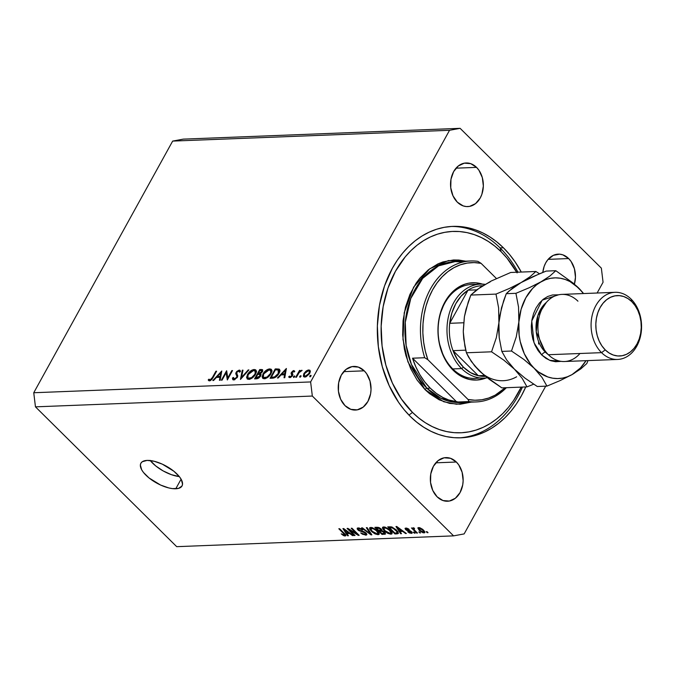 <?xml version="1.0" encoding="UTF-8"?>
<svg xmlns="http://www.w3.org/2000/svg" width="675" height="675" viewBox="0 0 675 675"><rect width="100%" height="100%" fill="white"/><g stroke="black" fill="none" stroke-linecap="round" stroke-linejoin="round"><path stroke-width="1.01" d="M150.238 460.544A23.507 9.72 -151.1 0 0 179.322 476.601L171.399 474.677L163.173 470.931L155.689 465.91L150.103 460.375M175.778 488.776A23.507 9.72 28.9 0 1 150.879 479.368A23.507 9.72 28.9 0 1 140.873 463.236A23.507 9.72 28.9 0 1 147.125 460.409L154.145 461.261L162.287 464.138L173.863 471.234L179.457 476.769L181.263 479.461L182.545 484.194L181.98 486.051L178.529 488.388L172.479 488.624L168.758 487.932L160.616 485.055L149.04 477.959L143.446 472.424L141.64 469.724L140.358 464.991L140.923 463.134L142.282 461.725L147.125 460.409A23.507 9.72 28.9 0 1 172.024 469.825A23.507 9.72 28.9 0 1 182.031 485.958A23.507 9.72 28.9 0 1 175.778 488.776L181.094 479.166L175.778 488.776M503.398 247.776L500.074 247.902L503.398 247.776L509.49 254.433L515.084 261.841L521.277 272.059A105.798 79.481 -92.2 0 0 503.398 247.776A105.798 79.481 -92.2 0 0 452.722 226.387A105.798 79.481 -92.2 0 0 380.565 299.911A105.798 79.481 -92.2 0 0 410.29 416.433L404.198 409.767L398.604 402.359L389.163 385.585L382.32 366.761L378.337 346.596L377.367 325.882L379.46 305.404L384.522 285.955L392.369 268.27L397.238 260.314L402.688 253.049L408.653 246.544L415.091 240.857L421.926 236.056L429.098 232.183L436.531 229.264L444.167 227.34L451.929 226.42L459.726 226.522L467.505 227.644L475.183 229.762L482.676 232.875L489.923 236.942L496.851 241.92L503.398 247.776M476.55 167.375L456.013 168.176L476.55 167.375L478.963 170.286L482.33 177.626L483.351 186.064L481.874 194.299L480.254 197.952L475.563 203.605L469.564 206.398L466.349 206.567L463.168 205.892L457.338 202.179A21.828 16.402 -92.2 0 1 451.204 178.132A21.828 16.402 -92.2 0 1 466.096 162.962A21.828 16.402 -92.2 0 1 476.55 167.375A21.828 16.402 -92.2 0 1 482.684 191.422A21.828 16.402 -92.2 0 1 467.8 206.592A21.828 16.402 -92.2 0 1 457.338 202.179L452.984 195.818L450.748 187.768L450.976 179.272L453.642 171.61L458.333 165.949L464.333 163.164L470.728 163.662L476.55 167.375M364.238 370.837L343.702 371.638L364.238 370.837L366.652 373.739L370.01 381.088L371.031 389.526L370.6 393.753L367.934 401.414L363.251 407.067L357.244 409.86L350.848 409.354L345.026 405.641A21.828 16.402 -92.2 0 1 338.892 381.594A21.828 16.402 -92.2 0 1 353.776 366.424A21.828 16.402 -92.2 0 1 364.238 370.837A21.828 16.402 -92.2 0 1 370.373 394.883A21.828 16.402 -92.2 0 1 355.48 410.054A21.828 16.402 -92.2 0 1 345.026 405.641L340.664 399.279L338.428 391.23L338.664 382.733L341.322 375.072L346.013 369.411L352.012 366.626L358.417 367.124L364.238 370.837M456.351 462.021L435.814 462.822L456.351 462.021L458.764 464.923L462.122 472.272L463.143 480.71L462.712 484.928L460.046 492.598L455.363 498.251L449.356 501.044L442.96 500.538L437.138 496.825A21.828 16.402 -92.2 0 1 431.004 472.778A21.828 16.402 -92.2 0 1 445.897 457.608A21.828 16.402 -92.2 0 1 456.351 462.021A21.828 16.402 -92.2 0 1 462.485 486.068A21.828 16.402 -92.2 0 1 447.593 501.238A21.828 16.402 -92.2 0 1 437.138 496.825L432.776 490.463L430.54 482.414L430.777 473.917L433.434 466.256L438.126 460.595L444.125 457.802L450.529 458.308L456.351 462.021M568.662 258.559L548.125 259.36L568.662 258.559L571.075 261.461L574.442 268.81L575.463 277.248L574.417 284.116A21.828 16.402 -92.2 0 0 568.662 258.559A21.828 16.402 -92.2 0 0 558.208 254.146A21.828 16.402 -92.2 0 0 542.81 272.43L544.134 266.439L545.754 262.794L547.881 259.647L553.331 255.344L559.651 254.18L562.84 254.846L568.662 258.559M310.627 381.94L449.542 130.292L172.665 141.092L33.75 392.74L310.627 381.94L33.75 392.74L35.454 406.848L176.698 546.666L453.575 535.866L312.331 396.048L35.454 406.848L312.331 396.048L310.627 381.94L312.331 396.048L453.575 535.866L176.698 546.666L35.454 406.848L33.75 392.74L172.665 141.092L449.542 130.292L460.122 128.334L601.358 268.152L603.062 282.26L597.13 293.017L603.062 282.26L601.358 268.152L460.122 128.334L183.246 139.134L460.122 128.334L449.542 130.292L310.627 381.94M226.133 372.794L222.067 380.152L221.375 380.185L226.69 370.803L227.745 377.983L231.812 370.609L232.512 370.575L227.34 379.949L226.133 372.794L227.34 379.949L232.512 370.575L231.812 370.609L227.745 377.983L226.547 370.811L221.375 380.185L222.067 380.152L226.133 372.794L227.129 373.781L226.133 372.794M238.621 371.048L239.465 372.187L240.418 371.587L240.055 370.356L239.228 370.086L240.384 371.233L239.228 370.086L236.107 372.347L236.613 372.845L236.107 372.347L235.752 373.756L237.735 375.713L235.752 373.756L237.701 376.346L236.317 374.979L237.499 377.013L236.891 376.414L237.085 377.747L236.663 377.325L234.267 378.97L234.917 379.612L233.432 377.477L232.512 377.975L234.377 379.823L232.512 377.975L232.816 379.645L233.736 379.932L237.355 377.308L234.183 379.873L233.069 379.814L232.487 378.751L232.512 377.975L233.432 377.477L233.525 378.515L234.267 378.97L236.663 377.325L236.858 376.177L235.744 373.604L236.731 371.469L239.228 370.086L240.393 371.284L239.465 372.187L239.026 371.123L238.165 371.132L236.824 372.279L236.63 373.351L237.71 375.578L237.355 377.308L236.824 372.279L238.621 371.048L239.887 371.925M240.46 379.434L242.249 370.195L243 370.17L241.507 377.452L248.164 369.968L248.906 369.942L240.46 379.434L248.906 369.942L248.164 369.968L241.507 377.452L243 370.17L242.249 370.195L240.46 379.434M248.788 379.35L247.413 379.063L246.569 377.333L247.995 373.655L251.986 370.128L253.96 369.512L255.555 369.782L256.314 370.794L256.331 372.364L254.964 375.224L251.699 378.329L248.788 379.35C251.429 378.979 253.69 377.283 255.572 374.262L255.867 370.018L254.163 369.503C251.522 369.9 249.261 371.604 247.396 374.625L247.852 375.072L247.396 374.625L247.126 378.844L248.788 379.35M264.288 378.743L262.921 378.456L262.077 376.726L263.503 373.056L267.494 369.52L269.46 368.904L271.063 369.174L271.814 370.187L271.831 371.756L270.473 374.625L267.207 377.722L264.288 378.743C266.929 378.371 269.19 376.675 271.072 373.655L271.375 369.411L269.663 368.896C267.022 369.293 264.769 371.005 262.896 374.017L263.351 374.465L262.896 374.017L262.634 378.236L264.288 378.743M277.433 377.992L286.377 368.474L284.782 377.705L284.032 377.738L284.538 374.777L281.028 374.92L278.193 377.966L277.433 377.992L278.193 377.966L281.028 374.92L284.538 374.777L284.032 377.738L284.782 377.705L286.377 368.474L277.433 377.992M309.918 376.844L309.909 375.789L311.108 375.494L310.196 376.777L310.989 376.043L310.778 375.283L309.698 376.093L310.331 376.709L309.698 376.093M310.289 370.997L308.762 369.959L310.331 371.512L308.762 369.959L305.977 371.174L303.86 373.629L304.324 374.093L304.054 373.3L306.332 370.904L308.121 370.043L309.791 370.187L310.331 371.52L309.521 373.756L306.113 376.76L304.307 377.013L303.328 376.11L303.86 373.629L303.64 376.684L304.847 377.047L309.724 373.402L309.943 370.313M299.877 377.241L299.877 376.177L301.067 375.882L300.156 377.173L300.957 376.431L300.738 375.68L299.666 376.481L300.291 377.106L299.666 376.481M296.418 377.257L295.718 377.283L299.498 370.432L300.198 370.406L299.641 371.419L302.029 370.356L299.312 372.338L296.418 377.257L299.109 372.6L302.122 370.448L299.641 371.419L300.198 370.406L299.498 370.432L295.718 377.283L296.418 377.257M293.617 377.485L293.617 376.422L294.806 376.127L293.895 377.418L294.697 376.675L294.477 375.916L293.397 376.726L294.03 377.35L293.397 376.726M288.714 376.768L289.82 377.629L292.57 375.587L292.891 374.541L291.414 372.389L293.212 370.685L294.654 371.107L293.954 372.06L293.38 371.377L292.132 372.33L292.891 374.541L292.03 376.363L289.988 377.612L288.714 376.768L289.524 376.11L290.655 376.701L291.853 375.646L291.111 373.579L291.414 372.389L291.094 373.435L291.853 375.646L290.25 376.793L289.524 376.11L288.714 376.768L288.968 377.35M278.961 373.469L275.054 377.544L270.076 378.278L275.248 368.913L279.458 369.36L279.889 370.786L278.961 373.469C280.142 371.343 280.184 369.883 279.087 369.09L275.248 368.913L270.076 378.278L272.481 378.186C274.987 378.059 277.147 376.49 278.961 373.469M256.669 378.802L254.568 378.886L259.74 369.52L262.448 369.63L262.575 371.419L260.44 373.714L261.048 374.558L260.449 376.329L258.77 378.051L256.669 378.802L260.609 376.051L260.44 373.714L262.44 371.68L262.6 369.748L259.74 369.52L254.568 378.886L256.669 378.802M212.828 380.514L221.78 370.997L220.185 380.227L219.426 380.261L219.94 377.3L216.422 377.435L213.587 380.489L212.828 380.514L213.587 380.489L216.422 377.435L219.94 377.3L219.426 380.261L220.185 380.227L221.78 370.997L212.828 380.514M208.221 379.873L209.495 380.877L213.114 377.527L216.608 371.199L215.916 371.225L216.354 371.663L215.916 371.225L212.473 377.46L210.068 379.915L210.676 380.523L210.068 379.915L211.697 378.759L215.916 371.225L216.608 371.199L211.866 379.502L209.242 380.869L208.221 379.873L209.031 379.131L210.068 379.915L209.031 379.131L208.221 379.873L208.626 380.582M545.704 386.168L464.147 533.908L453.575 535.866L464.147 533.908L545.704 386.168M349.338 529.85L355.042 535.494L354.232 535.528L347.068 528.432L347.929 528.398L356.906 533.925L351.194 528.272L352.004 528.238L359.168 535.334L358.307 535.368L349.338 529.85L358.307 535.368L359.168 535.334L352.004 528.238L351.194 528.272L356.906 533.925L347.929 528.398L347.068 528.432L354.232 535.528L355.042 535.494L349.338 529.85L349.574 529.411L349.338 529.85M366.036 533.014L366.854 534.237L366.314 535.089L362.433 534.229L360.669 532.879L364.525 534.33L365.605 534.161L365.487 533.334L364.044 532.28L358.788 530.66L357.269 529.149L357.446 528.053L360.982 528.66L362.711 529.934L359.21 528.727L358.29 529.04L358.931 530.111L363.909 531.622L366.036 533.014L358.72 529.917L359.049 528.736L362.711 529.934L358.189 527.901L357.159 528.314L357.902 529.934L365.251 533.064L364.913 534.347L360.669 532.879L365.681 535.174L366.542 533.604L365.681 535.174L366.812 534.743L366.036 533.014M367.132 527.648L371.858 534.836L371.031 534.87L361.547 527.867L362.374 527.833L370.558 534.026L366.297 527.681L367.132 527.648L366.297 527.681L370.558 534.026L362.374 527.833L361.547 527.867L371.031 534.87L371.858 534.836L367.132 527.648M378.034 534.693L375.081 533.908L372.077 531.908L369.782 529.327L369.647 527.791L372.364 527.681L376.388 529.985L379.19 533.377L379.046 534.364L378.034 534.693L379.223 533.52L377.443 530.947L370.693 527.42L369.571 527.901L371.385 531.267L374.625 533.672L374.878 533.216L374.625 533.672L378.034 534.693L379.012 532.929L378.034 534.693M390.926 534.195L387.965 533.402L384.961 531.411L382.674 528.82L382.531 527.293L385.248 527.183L389.273 529.478L392.032 532.727L391.93 533.866L390.926 534.195L392.108 533.022L390.327 530.44L383.577 526.913L382.455 527.403L384.269 530.769L387.517 533.166L387.762 532.718L387.517 533.166L390.926 534.195L391.897 532.423L390.926 534.195M400.022 531.537L401.49 533.68L400.646 533.714L395.963 526.525L396.748 526.5L406.384 533.495L405.548 533.528L402.73 531.436L400.022 531.537L402.73 531.436L405.548 533.528L406.384 533.495L396.748 526.5L395.963 526.525L400.646 533.714L401.49 533.68L400.022 531.537L400.511 530.66L400.022 531.537M427.013 531.638L428.034 532.651L427.224 532.676L426.203 531.664L428.034 532.651L427.013 531.638M423.461 530.094L424.929 532.322L424.297 532.879L422.837 532.71L419.428 530.55L417.817 527.96L419.842 527.74L422.44 529.183L423.461 530.094L418.652 527.555L417.842 527.909L419.183 530.314L424.052 532.896L424.744 531.647L424.052 532.896L424.862 532.55L423.461 530.094M419.563 531.925L420.584 532.938L418.753 531.959L420.584 532.938L419.563 531.925M413.108 527.774L413.083 528.727L413.573 527.833L413.083 528.727L411.446 527.934L416.652 533.09L416.956 532.558L416.652 533.09L417.462 533.064L414.762 530.39L417.462 533.064L416.652 533.09L411.446 527.934L413.083 528.727L412.948 527.799L414.146 528.019L414.593 528.77L413.691 529.057L414.762 530.39L413.843 529.327L413.952 528.694L414.593 528.77L414.146 528.019L412.838 527.892M414.121 532.136L415.15 533.149L414.34 533.183L413.319 532.17L414.121 532.136L413.319 532.17L414.34 533.183L415.15 533.149L414.121 532.136M411.548 531.655L412.231 532.634L411.952 533.267L409.523 533.005L407.725 531.816L410.628 532.659L410.948 531.9L406.392 530.221L405.101 528.289L408.004 528.592L409.219 529.453L406.662 528.787L406.122 528.938L406.434 529.588L411.548 531.655L406.291 529.462L406.662 528.787L409.219 529.453L405.894 528.053L405.034 528.382L405.591 529.597L410.864 531.816L410.628 532.659L407.725 531.816L411.32 533.393L411.995 532.178L411.32 533.393L412.197 533.056L411.548 531.655M396.52 530.153L398.436 533.41L394.909 533.942L387.745 526.846L392.006 527.048L396.267 529.9L391.298 526.846L387.745 526.846L394.909 533.942L397.195 533.849L398.149 532.119L397.195 533.849L398.444 533.402L396.52 530.153M381.822 530.474L381.189 528.955L377.257 527.259L374.861 527.352L382.025 534.44L382.506 533.562L382.025 534.44L385.56 533.976L384.649 532.178L385.518 534.043L382.025 534.44L374.861 527.352L379.223 527.639L381.4 529.175L381.822 530.474L384.649 532.178L381.856 530.432M346.967 533.604L348.427 535.756L347.591 535.781L342.9 528.592L343.685 528.567L353.329 535.562L352.493 535.596L349.675 533.503L346.967 533.604L349.675 533.503L352.493 535.596L353.329 535.562L343.685 528.567L342.9 528.592L347.591 535.781L348.427 535.756L346.967 533.604L347.448 532.727L346.967 533.604M345.127 535.975C346.207 535.688 345.988 534.87 344.478 533.537L339.618 528.727L338.816 528.753L343.735 533.63L344.031 533.09L343.735 533.63L344.587 534.583L344.917 533.984L344.326 535.148L341.221 533.832L343.406 535.52L345.127 535.975L345.693 534.946L345.127 535.975L344.334 535.891L341.221 533.832L344.031 535.123L344.655 534.693L338.816 528.753L339.618 528.727L345.507 534.676L345.887 535.486L345.127 535.975L345.836 535.697M183.246 139.134L172.665 141.092L183.246 139.134M525.758 386.944L521.328 395.93L516.451 403.886L511 411.151L505.035 417.656L498.597 423.343L491.763 428.144L484.591 432.025L477.157 434.936L469.522 436.868L461.767 437.78L453.963 437.678L446.183 436.565L438.514 434.438L431.013 431.325L423.765 427.258L416.838 422.28L410.29 416.433A105.798 79.481 -92.2 0 0 460.966 437.813A105.798 79.481 -92.2 0 0 525.758 386.944M427.52 532.145L427.224 532.676L427.52 532.145M419.496 529.757L419.183 530.314L419.496 529.757M419.985 530.28L419.707 527.698L419.377 528.297L422.71 530.17L422.997 529.647L423.326 532.162L419.985 530.28L422.466 532.001L423.765 531.934L422.71 530.17L420.23 528.458L418.93 528.517L419.985 530.28M419.42 527.631L419.377 528.297M423.748 531.967L423.326 532.162M420.069 532.432L419.774 532.972L420.069 532.432M414.239 528.179L413.952 528.694L414.239 528.179M413.843 529.327L413.952 528.694M414.636 532.642L414.34 533.183L414.636 532.642M410.864 531.816L410.628 532.659M410.493 530.837L410.214 531.352L410.493 530.837M409.531 530.432L409.16 531.098L409.531 530.432M406.426 528.078L405.591 529.597L406.426 528.078M408.772 529.099L408.502 529.58L408.772 529.099M406.991 528.196L406.662 528.787L406.991 528.196M406.291 529.462L406.662 528.787M401.034 533.022L400.646 533.714L401.034 533.022M405.802 533.064L405.548 533.528L405.802 533.064M402.967 531.006L402.73 531.436L402.967 531.006M399.448 530.702L397.297 526.897L401.625 530.617L401.853 530.204L399.448 530.702L401.625 530.617L397.102 527.251L399.448 530.702M395.398 533.056L394.909 533.942L395.398 533.056M397.153 531.917L393.052 528.128L389.391 527.648L394.875 533.081L397.06 532.896L397.153 531.917L396.259 533.022L394.875 533.081L389.391 527.648L389.872 526.762L389.391 527.648L390.749 527.588L391.171 526.821L390.749 527.588L391.989 527.69L392.285 527.158L391.989 527.69L395.71 530.17L395.997 529.647L395.71 530.17L397.153 531.917L397.524 531.233L397.305 532.702L397.862 531.681M384.573 530.212L384.269 530.769L384.573 530.212M392.04 533.714L392.108 533.022M385.087 530.744L383.577 528.103L384.801 527.057L384.421 527.74L387.543 528.862L387.796 528.407L387.543 528.862L389.5 530.449L389.787 529.926L389.5 530.449L390.909 532.997L390.082 533.36L385.087 530.744L388.842 533.166L390.336 533.334L390.977 532.752L389.289 530.246L385.914 528.036L383.535 528.188L385.087 530.744M384.404 534.347L385.239 532.845L384.404 534.347M381.392 529.166L380.945 529.976L379.502 528.373L376.498 528.145L378.641 530.263L376.498 528.145L376.988 527.268L376.498 528.145L377.814 528.095L378.245 527.327L377.814 528.095L380.498 529.107L380.784 528.592L380.784 530.111L378.641 530.263L380.784 530.111M381.991 533.579L379.477 531.098L379.966 530.212L379.477 531.098L380.962 531.039L381.738 529.63L380.962 531.039L383.847 532.212L384.134 531.706L384.277 533.402L381.991 533.579L384.438 533.073L382.379 531.233L379.477 531.098L381.991 533.579M384.877 532.415L384.277 533.402M371.689 530.719L371.385 531.267L371.689 530.719M379.156 534.22L379.223 533.52M372.203 531.25L370.685 528.609L371.917 527.555L371.537 528.247L374.659 529.36L374.912 528.905L374.659 529.36L376.616 530.955L376.903 530.432L376.616 530.955L378.017 533.503L377.19 533.866L372.203 531.25L375.604 533.545L377.325 533.858L378.093 533.258L376.397 530.744L373.022 528.533L370.651 528.694L372.203 531.25M371.419 534.161L371.031 534.87L371.419 534.161M370.913 533.393L370.558 534.026L370.913 533.393M370.145 532.229L369.773 532.896L370.145 532.229M366.179 533.166L364.913 534.347M365.529 532.567L365.251 533.064L365.529 532.567M362.298 531.191L361.96 531.799L362.298 531.191M358.273 529.251L357.902 529.934L358.273 529.251M362.281 529.546L361.994 530.052L362.281 529.546M359.429 528.044L359.049 528.736L359.429 528.044M358.889 527.943L358.307 528.998L359.049 528.736M354.527 534.988L354.232 535.528L354.527 534.988M357.202 533.393L356.906 533.925L357.202 533.393M358.619 534.794L358.307 535.368L358.619 534.794M347.971 535.089L347.591 535.781L347.971 535.089M352.747 535.14L352.493 535.596L352.747 535.14M349.903 533.081L349.675 533.503L349.903 533.081M346.393 532.769L344.233 528.964L348.57 532.685L348.798 532.271L346.393 532.769L348.57 532.685L344.039 529.318L346.393 532.769M343.406 535.52L343.685 535.013L343.406 535.52M344.587 534.583L344.326 535.148M310.989 376.043L310.778 375.283M305.581 376.355L305.378 377.013M308.298 370.794L309.167 371.073L309.454 373.857L309.023 373.435L305.311 376.203L305.935 376.827L304.383 375.907L304.552 373.613L308.298 370.794L306.011 371.866L304.307 374.136L304.147 375.502L304.898 376.177L307.825 374.954L309.479 372.161L309.26 371.174L308.298 370.794M300.957 376.431L300.738 375.68M299.936 370.87L299.498 370.432L299.936 370.87M302.122 370.448L301.641 370.238M294.697 376.675L294.477 375.916M294.756 371.452L293.844 370.541L294.747 371.436L293.844 370.541L291.414 372.389L291.98 372.946L293.38 371.377L293.954 372.06L294.756 371.452L293.844 370.541M293.38 371.377L293.954 372.06M292.368 373.587L291.98 372.946M290.25 376.793L289.524 376.11M292.587 375.562L292.022 375.005L292.587 375.562M291.558 374.33L292.022 375.005M292.79 375.106L291.094 373.435L292.79 375.106M285.179 375.418L284.538 374.777L285.179 375.418M285.314 370.305L284.707 373.832L285.348 374.465L284.707 373.832L281.939 373.942L282.85 374.844L281.939 373.942L285.314 370.305L285.955 370.938L285.314 370.305L281.939 373.942L284.707 373.832L285.314 370.305M276.168 369.816L275.248 368.913L276.168 369.816M277.881 369.9L276.817 368.854L277.881 369.9M279.231 370.87L279.88 370.879M279.703 369.706L279.087 369.09L279.703 369.706M280.074 370.887L278.859 370.879M278.193 369.993L275.417 369.849L271.299 377.291L273.08 378.143L272.194 377.257L274.539 376.937L275.122 377.511L274.539 376.937L276.657 375.587L278.26 373.494L278.699 373.916L278.26 373.494L278.935 370.837L278.193 369.993L278.26 373.494L274.539 376.937L271.299 377.291L272.219 378.202L271.299 377.291L275.417 369.849L278.193 369.993L279.796 371.427M271.232 370.972L269.663 368.896L271.924 370.921M272.109 370.929L271.299 370.963M265.098 378.785L264.988 378.211M269.173 369.858L270.582 370.322L270.81 374.11L270.38 373.68C268.819 376.152 266.954 377.519 264.794 377.781L265.537 378.515L263.41 377.35L263.596 373.984L269.173 369.858L266.152 371.107L263.225 374.768L262.946 376.177L263.672 377.553L267.022 377.072L270.489 373.486L270.937 370.887L269.173 369.858M260.66 370.423L259.74 369.52L260.66 370.423M262.752 370.938L261.259 369.461L262.752 370.938M260.972 374.237L260.44 373.714L260.972 374.237M259.909 370.448L261.816 370.626L262.153 372.144L261.731 371.731L258.719 373.435L259.926 374.625L258.255 373.452L259.208 374.397L258.255 373.452L259.909 370.448L258.255 373.452L260.677 372.878L261.959 370.938L259.909 370.448M259.571 374.448L257.723 374.414L255.8 377.899L256.711 378.802L255.8 377.899L257.58 378.641L256.787 377.857L258.626 377.392L259.917 376.076L260.339 376.498L259.571 374.448L259.917 376.076L255.8 377.899L257.723 374.414L259.571 374.448L260.854 375.545M255.724 371.579L254.163 369.503L256.424 371.528M256.601 371.528L255.8 371.562M249.59 379.384L249.488 378.81M253.665 370.457L255.074 370.929L255.302 374.709L254.872 374.288C253.311 376.76 251.454 378.127 249.286 378.388L250.028 379.122L247.902 377.958L248.096 374.591L253.665 370.457L250.653 371.706L247.725 375.376L247.438 376.785L248.164 378.16L251.513 377.679L254.872 374.288L255.437 371.495L253.665 370.457M242.865 370.811L242.249 370.195L242.865 370.811M234.267 378.97L233.693 378.785L234.655 379.73M228.184 378.413L227.745 377.983L228.184 378.413M232.259 371.039L231.812 370.609L232.259 371.039M220.582 377.933L219.94 377.3L220.582 377.933M220.708 372.828L220.101 376.355L220.742 376.988L220.101 376.355L217.333 376.464L218.244 377.367L217.333 376.464L220.708 372.828L221.349 373.461L220.708 372.828L217.333 376.464L220.101 376.355L220.708 372.828M212.473 377.46L212.912 377.89L212.473 377.46M209.63 379.806L209.031 379.131M476.069 284.664A47.022 35.328 87.8 0 0 440.252 314.356A47.022 35.328 87.8 0 0 452.765 368.93L453.136 370.229A48.701 36.585 -92.2 0 1 441.155 310.508A48.701 36.585 -92.2 0 1 482.456 284.116M475.293 378.439A47.022 35.328 -92.2 0 1 452.765 368.93A47.022 35.328 -92.2 0 1 439.552 317.149A47.022 35.328 -92.2 0 1 471.623 284.47L480.482 284.124A47.022 35.328 -92.2 0 1 485.013 284.335A47.022 35.328 87.8 0 0 449.128 313.959A47.022 35.328 87.8 0 0 461.624 368.584A47.022 35.328 87.8 0 0 487.282 377.781A47.022 35.328 -92.2 0 1 484.152 378.093A47.022 35.328 -92.2 0 1 461.624 368.584L452.765 368.93A47.022 35.328 87.8 0 0 479.706 377.89M455.203 261.579L462.949 262.043L455.203 261.579L438.623 265.84L422.685 278.362L410.788 298.434L405.287 322.338L406.131 345.372L411.413 364.416L426.921 388.277A1.679 0.861 -45.3 0 0 425.073 389.661L407.928 361.91L402.975 339.331L404.249 312.694L413.632 287.128L429.773 268.743L448.478 260.542L465.716 261.174L458.814 260.044L453.49 259.968L442.986 261.908L437.906 263.9L428.347 269.823L419.884 278.142L416.163 283.103L409.936 294.384L405.506 307.117L403.051 320.811L402.671 334.935L404.367 348.958L405.979 355.759L410.645 368.609L417.099 380.05L425.073 389.661L429.536 393.652L439.214 399.828L449.567 403.397L460.207 404.232L471.218 402.123L456.604 404.257L443.753 401.743L425.073 389.661A1.679 0.861 134.7 0 1 426.921 388.277A70.529 52.987 87.8 0 0 460.704 402.536L440.868 398.275L426.921 388.277L430.237 388.15L426.921 388.277A70.529 52.987 87.8 0 1 407.101 310.593A70.529 52.987 87.8 0 1 455.203 261.579L470.711 260.972A70.529 52.987 -92.2 0 1 477.917 261.352A70.529 52.987 87.8 0 0 424.718 357.725A70.529 52.987 -92.2 0 1 470.711 260.972M517.101 272.894L506.984 258.128L501.179 251.783A100.761 75.693 -92.2 0 0 395.44 271.316A100.761 75.693 -92.2 0 0 412.509 412.417L408.957 415.074L412.509 412.417L418.745 417.985L425.343 422.727L432.245 426.6L439.383 429.562L446.69 431.587L454.098 432.65L461.531 432.751L468.914 431.873L476.187 430.043L483.275 427.267L490.101 423.571L496.614 418.998L502.74 413.589L508.427 407.388L513.616 400.469L521.201 387.121A100.761 75.693 -92.2 0 1 412.509 412.417L401.38 399.009L392.386 383.037L385.864 365.108L382.075 345.904L381.156 326.177L383.147 306.678L387.965 288.149L395.44 271.316L405.27 256.812L410.948 250.619L417.074 245.202L423.588 240.629L430.414 236.933L437.501 234.157L444.774 232.327L452.157 231.457L459.591 231.55L466.999 232.613L474.306 234.638L481.444 237.6L488.346 241.473L494.952 246.215L501.179 251.783L500.074 247.902A105.798 79.481 87.8 0 0 451.06 226.471A105.798 79.481 -92.2 0 1 500.074 247.902A105.798 79.481 -92.2 0 1 517.953 272.185A105.798 79.481 87.8 0 0 500.074 247.902L501.179 251.783A100.761 75.693 -92.2 0 1 516.721 272.236M459.304 437.856A105.798 79.481 87.8 0 0 522.433 387.079A105.798 79.481 -92.2 0 1 459.304 437.856M468.998 401.558L456.815 402.038A70.529 52.987 -92.2 0 1 430.237 388.15A70.529 52.987 -92.2 0 1 412.535 358.197L424.718 357.725L427.882 359.716L468.045 399.473L474.964 400.233L481.874 399.752L488.649 398.048L495.18 395.145L505.246 387.745A68.85 51.722 -92.2 0 1 468.045 399.473L468.998 401.558A70.529 52.987 87.8 0 0 506.377 387.703A70.529 52.987 -92.2 0 1 476.204 401.929A70.529 52.987 -92.2 0 1 468.998 401.558L456.815 402.038L412.535 358.197L415.792 366.787L419.884 374.726L424.727 381.898L430.237 388.15L436.32 393.373L442.859 397.474L449.727 400.376L456.815 402.038L412.535 358.197L424.718 357.725L427.882 359.716A68.85 51.722 -92.2 0 1 432.599 289.87A68.85 51.722 -92.2 0 1 481.081 263.343L474.171 262.592L467.26 263.073L460.477 264.777L453.954 267.671L447.795 271.713L442.125 276.826L437.029 282.909L432.599 289.87L428.929 297.574L426.077 305.885L424.094 314.651L423.014 323.713L422.862 332.918L423.63 342.098L425.317 351.084L427.882 359.716L468.045 399.473L468.998 401.558M496.42 278.522L481.081 263.343L477.917 261.352L481.081 263.343L496.42 278.522M480.482 284.124A47.022 35.328 -92.2 0 0 448.419 316.803A47.022 35.328 -92.2 0 0 461.624 368.584L463.472 367.208A45.343 34.062 -92.2 0 1 453.035 350.654L478.347 375.722L484.439 375.486L478.347 375.722L453.035 350.654L457.523 359.741L463.472 367.208L470.551 372.634L478.347 375.722A45.343 34.062 87.8 0 0 485.19 376.372L485.502 376.363A45.343 34.062 -92.2 0 1 478.347 375.722A45.343 34.062 -92.2 0 1 463.472 367.208L461.624 368.584L452.765 368.93L453.136 370.229A48.701 36.585 -92.2 0 0 486.11 377.941L476.828 380.059L469.657 379.493L462.679 377.089L459.337 375.216L453.136 370.229L447.761 363.749L443.407 356.029L439.172 342.782L438.024 333.323L438.286 323.798L439.94 314.558L444.884 302.029L449.634 295.017L455.347 289.406L458.494 287.196L465.218 284.074L468.728 283.188L475.892 282.808L483.005 284.302M449.719 323.308L468.003 290.191L461.27 295.962L455.794 303.708L451.87 312.998L449.719 323.308A45.343 34.062 -92.2 0 1 468.003 290.191A45.343 34.062 -92.2 0 1 482.65 285.736L481.655 285.761A45.343 34.062 87.8 0 0 468.003 290.191L476.651 289.853L468.003 290.191L449.719 323.308A45.343 34.062 87.8 0 0 453.035 350.654A45.343 34.062 -92.2 0 1 449.719 323.308L463.59 322.768L449.719 323.308M453.035 350.654L465.742 350.165L453.035 350.654M579.985 353.498A33.59 25.228 -92.2 0 1 548.387 354.729A33.59 25.228 87.8 0 0 564.477 361.513L617.633 359.446A33.59 25.228 -92.2 0 1 601.552 352.654A33.59 25.228 87.8 0 0 636.795 346.148A33.59 25.228 87.8 0 0 631.108 299.109L631.842 301.7A30.232 22.705 -92.2 0 1 636.964 344.031A30.232 22.705 -92.2 0 1 605.239 349.886L601.552 352.654L548.387 354.729L601.552 352.654A33.59 25.228 -92.2 0 1 592.11 315.664A33.59 25.228 -92.2 0 1 615.018 292.317A33.59 25.228 -92.2 0 1 631.108 299.109A33.59 25.228 -92.2 0 1 640.541 336.099A33.59 25.228 -92.2 0 1 617.633 359.446M545.434 352.223A3.358 1.73 -45.3 0 0 541.738 354.983L534.001 342.706L531.757 320.962L542.177 300.156L558.546 294.815L552.496 294.958L547.712 296.494L543.265 299.244L539.325 303.117L536.051 307.952L533.562 313.563L531.951 319.739L531.292 326.236L531.596 332.817L532.862 339.213L535.03 345.195L538.034 350.519L541.738 354.983A3.358 1.73 134.7 0 1 545.434 352.223A30.232 22.705 87.8 0 0 548.336 354.679L545.434 352.223L546.109 352.198L545.434 352.223L536.262 331.914L537.84 315.622L546.303 302.468A30.232 22.705 87.8 0 0 545.434 352.223M475.158 366.221L483.975 375.089L501.846 387.88L527.006 386.893L533.824 384.126L527.006 386.893L501.846 387.88L489.527 379.502L478.98 370.533L474.719 365.934L468.543 357.05L466.391 352.78L464.847 345.988L463.269 331.695L464.417 316.651L468.231 302.046L470.829 295.076L476.778 289.761L491.172 281.036L510.73 272.472L535.883 271.485L510.73 272.472L491.172 281.036L481.258 286.926M539.106 351.38L539.198 352.105L539.106 351.38M539.494 273.797L535.883 271.485L529.942 276.809L521.075 282.589L509.406 288.453L495.99 294.098L470.829 295.076L495.99 294.098L498.614 307.893L498.909 322.751L496.344 337.618L491.552 351.802L466.391 352.78L491.552 351.802L503.871 360.18L514.417 369.149L522.104 378.236L527.006 386.893L522.104 378.236L506.731 360.053L501.829 351.397L499.213 337.601L498.909 322.751L496.344 337.618L491.552 351.802L503.871 360.18L514.417 369.149L506.731 360.053L501.829 351.397L511.49 351.025L523.808 359.404L538.549 371.993L547.788 376.945L552.673 378.186L557.626 378.574L562.553 378.101L567.388 376.777L572.029 374.617L580.441 367.968L586.018 360.678A50.38 37.851 -92.2 0 1 572.029 374.617A50.38 37.851 -92.2 0 1 534.355 368.373A50.38 37.851 -92.2 0 1 518.847 321.967L519.134 335.121L520.239 341.567L524.289 353.683L530.533 364.061L542.042 377.46L546.944 386.117L560.275 380.514L572.029 374.617L580.837 368.862L586.837 363.513L587.976 360.602L586.837 363.513L580.837 368.862L572.029 374.617L560.275 380.514L546.944 386.117L537.283 386.497L524.964 378.118L514.417 369.149L524.964 378.118L537.283 386.497L546.944 386.117L542.042 377.46L534.355 368.373L523.808 359.404L511.49 351.025L501.829 351.397L499.213 337.601L498.707 330.311L498.909 322.751L501.483 307.876L506.275 293.692L512.215 288.377L521.075 282.589L509.406 288.453L495.99 294.098L498.614 307.893L498.909 322.751L499.854 315.267L503.668 300.662L506.275 293.692L508.958 291.085L521.075 282.589L539.333 273.864L546.168 271.088L555.82 270.709L549.872 276.033L536.633 284.766L532.6 288.461L525.817 297.818L521.125 309.251L516.274 336.842L511.49 351.025L516.274 336.842L518.847 321.967A50.38 37.851 -92.2 0 1 541.013 281.812A50.38 37.851 -92.2 0 1 578.686 288.056L569.987 281.559L565.253 279.484L560.368 278.243L555.415 277.855L550.488 278.328L545.653 279.652L529.343 287.677L515.928 293.321L518.543 307.117L518.847 321.967L518.543 307.117L515.928 293.321L506.275 293.692L515.928 293.321L529.343 287.677L541.013 281.812L549.872 276.033L555.82 270.709L546.168 271.088L532.752 276.733L521.075 282.589L529.942 276.809L535.883 271.485L539.494 273.797M516.653 376.777A50.38 37.851 87.8 0 1 478.98 370.533L471.293 361.446L466.391 352.78L463.767 338.985L463.269 331.695L464.417 316.651L466.037 309.26L470.829 295.076L480.777 286.926L490.278 281.812M538.599 341.525L538.616 344.073M464.299 317.663L463.295 330.708M478.98 370.533L483.173 374.152M583.403 293.558L578.686 288.056A50.38 37.851 -92.2 0 1 583.403 293.558M561.144 361.353L555.601 361.733L550.699 360.703L546.016 358.425L541.738 354.983L549.636 360.298L561.144 361.353M582.93 292.638L573.683 283.483L555.82 270.709L573.683 283.483L582.93 292.638M615.018 292.317L561.853 294.393A33.59 25.228 87.8 0 0 538.954 317.731A33.59 25.228 87.8 0 0 548.387 354.729A33.59 25.228 -92.2 0 1 542.7 307.69A33.59 25.228 -92.2 0 1 577.943 301.185M631.842 301.7L627.995 298.603L623.776 296.553L619.363 295.633L614.917 295.861L610.613 297.245L606.614 299.725L603.07 303.21L600.117 307.555L597.881 312.609L596.43 318.17L595.831 324.017L596.109 329.94L597.248 335.694L599.206 341.077L601.906 345.87L605.239 349.886L609.086 352.983L613.305 355.033L617.718 355.961L622.164 355.725L626.467 354.341L630.475 351.861L634.011 348.384L636.964 344.031L639.208 338.985L640.651 333.425L641.25 327.569L640.972 321.654L639.833 315.892L637.875 310.517L635.183 305.724L631.842 301.7L631.108 299.109A33.59 25.228 87.8 0 0 595.856 305.615A33.59 25.228 87.8 0 0 601.552 352.654L605.239 349.886A30.232 22.705 -92.2 0 1 600.117 307.555A30.232 22.705 -92.2 0 1 631.842 301.7M423.757 531.967L424.288 530.989M413.691 528.82L414.138 528.019M411.151 532.474L411.581 531.689M406.097 528.972L406.578 528.103M383.577 528.103L384.21 526.947M390.909 532.997L391.542 531.841M370.685 528.609L371.326 527.445M378.017 533.503L378.658 532.347M344.663 534.997L345.111 534.195M309.167 371.073L310.247 372.136M304.383 375.907L305.454 376.962M293.726 371.503L294.148 371.917M289.761 376.625L290.587 377.443M270.608 370.356L271.865 371.596M263.41 377.35L264.769 378.7M261.816 370.626L262.583 371.385M255.099 370.955L256.357 372.203M247.902 377.958L249.261 379.299M209.436 379.637L210.44 380.641M476.204 401.929L460.704 402.536"/></g></svg>
